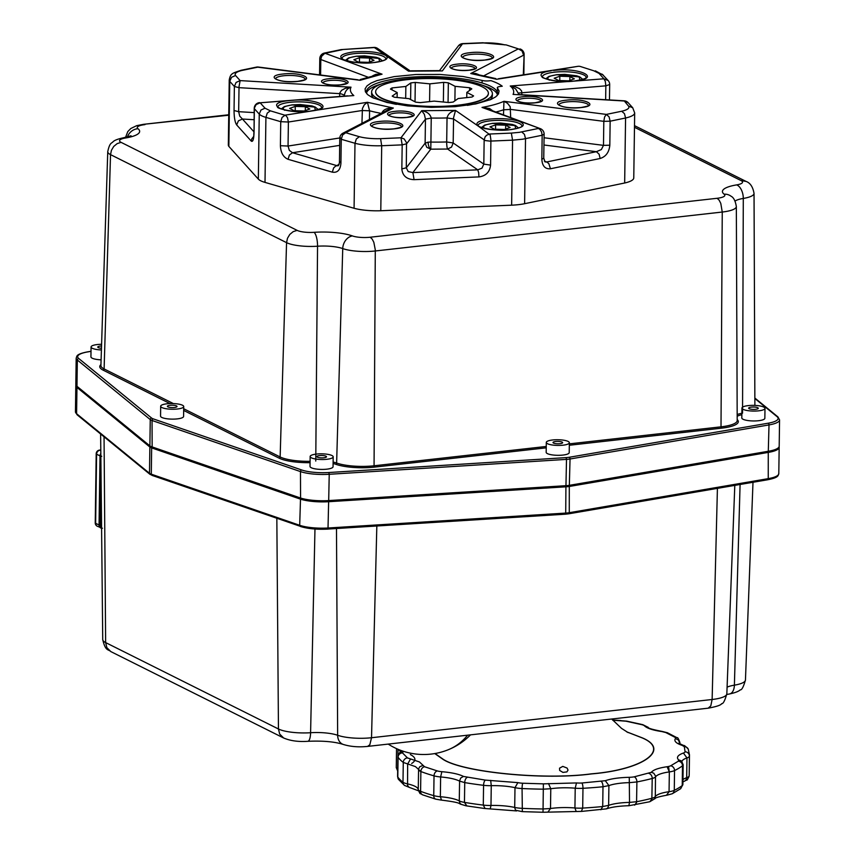 <?xml version="1.0" encoding="UTF-8"?>
<svg xmlns="http://www.w3.org/2000/svg" width="855" height="855" viewBox="0 0 855 855"><rect width="100%" height="100%" fill="white"/><g stroke="black" fill="none" stroke-linecap="round" stroke-linejoin="round"><path stroke-width="1.28" d="M488.376 93.281L488.376 93.58A56.377 13.926 -179.2 0 1 431.807 106.715A56.377 13.926 -179.2 0 1 375.634 91.998L375.644 91.699A56.377 13.926 -179.2 0 1 405.858 79.804A56.377 13.926 -179.2 0 1 463.955 81.439A56.377 13.926 -179.2 0 1 482.273 86.847A56.377 13.926 -179.2 0 1 488.376 93.281A56.377 13.926 -179.2 0 1 431.818 106.415A56.377 13.926 -179.2 0 1 375.644 91.699M396.378 104.363A60.384 14.92 -179.2 0 1 378.156 98.827A60.384 14.92 -179.2 0 1 371.626 91.945A60.384 14.92 -179.2 0 1 432.213 77.869A60.384 14.92 -179.2 0 1 492.384 93.633A60.384 14.92 -179.2 0 1 467.3 105.357M366.891 93.9A65.6 16.202 -179.2 0 1 366.41 91.87A65.6 16.202 -179.2 0 1 432.235 76.587A65.6 16.202 -179.2 0 1 497.599 93.708A65.6 16.202 -179.2 0 1 497.065 95.717M373.966 98.336A60.384 14.92 -179.2 0 1 371.594 94.103L371.626 91.945M492.384 93.633L492.362 95.792A60.384 14.92 -179.2 0 1 489.862 99.95M366.538 92.949A65.6 16.202 -179.2 0 1 381.661 83.897M482.583 85.297A65.6 16.202 -179.2 0 1 497.439 94.787M626.897 731.944L642.191 737.897C670.726 749.888 642.821 769.639 591.436 773.828C544.411 780.262 462.95 772.3 443.296 759.347L435.003 753.522M562.793 766.39L567.089 768.068L568.041 770.109L566.876 771.905L562.943 772.396L559.672 770.451L559.544 768.175L562.793 766.39M397.19 92.564L390.436 89.07A43.178 10.666 -179.2 0 1 392.05 87.926L405.858 86.441L410.838 82.914A43.178 10.666 -179.2 0 1 415.295 82.433L429.841 83.854L443.638 82.369A43.178 10.666 -179.2 0 1 448.341 82.828L455.095 86.334L469.63 87.755A43.178 10.666 -179.2 0 1 470.784 88.311A43.178 10.666 -179.2 0 1 471.81 88.877L466.83 92.404L473.585 95.91A43.178 10.666 -179.2 0 1 471.971 97.043L458.162 98.539L453.182 102.055A43.178 10.666 -179.2 0 1 448.725 102.536L434.18 101.114L420.382 102.611A43.178 10.666 -179.2 0 1 415.68 102.151L408.925 98.646L394.39 97.224A43.178 10.666 -179.2 0 1 393.236 96.668A43.178 10.666 -179.2 0 1 392.21 96.091L397.19 92.564L397.126 97.491M466.83 92.404L466.755 97.609M469.63 87.755L469.598 90.448M455.095 86.334L454.892 100.847M448.341 82.828L448.063 102.472M443.638 82.369L443.371 102.012M429.841 83.854L429.584 101.617M415.295 82.433L415.028 101.809M410.838 82.914L410.603 99.522M405.858 86.441L405.687 98.336M392.05 87.926L392.018 89.893M495.611 124.883L505.69 125.193L510.136 127.491L504.503 129.49L494.425 129.191L489.968 126.882L495.611 124.883L495.547 129.223M505.69 125.193L505.636 129.084M295.274 106.394L305.353 106.704L309.799 109.002L304.166 111L294.088 110.701L289.631 108.393L295.274 106.394L295.21 110.733M305.353 106.704L305.299 110.594M559.822 76.234L569.9 76.544L574.357 78.842L568.714 80.84L558.636 80.541L554.19 78.233L559.822 76.234L559.769 80.573M569.9 76.544L569.847 80.434M101.456 348.274A4.809 1.186 -179.2 0 1 97.78 347.066A4.809 1.186 -179.2 0 1 100.409 346.051A4.809 1.186 -179.2 0 1 101.531 345.965M779.076 446.759A26.259 6.487 -179.2 0 1 779.172 447.315A26.259 6.487 -179.2 0 1 777.868 449.292A26.259 6.487 -179.2 0 1 768.613 452.348L569.633 486.41A11.671 2.886 -179.2 0 1 567.944 486.645A11.671 2.886 -179.2 0 1 566.085 486.805L328.812 501.703A26.259 6.487 -179.2 0 1 312.941 501.458A26.259 6.487 -179.2 0 1 300.062 498.999L151.656 447.902A11.671 2.886 -179.2 0 1 150.608 447.464A11.671 2.886 -179.2 0 1 149.86 446.994L150.427 446.396L149.882 445.872L150.256 419.591L77.335 360.019L76.971 386.3L150.427 446.396L77.516 386.834A25.671 6.338 -179.2 0 1 77.217 386.556L76.651 386.022A26.259 6.487 0.8 0 0 76.971 386.3L149.882 445.872A11.671 2.886 0.8 0 0 151.688 446.78L300.105 497.877A26.259 6.487 0.8 0 0 312.994 500.325A26.259 6.487 0.8 0 0 328.854 500.57L566.128 485.672A11.671 2.886 0.8 0 0 569.676 485.277L768.634 451.216A26.259 6.487 0.8 0 0 777.9 448.148A26.259 6.487 0.8 0 0 778.307 447.817A26.259 6.487 0.8 0 0 779.194 446.171L779.557 419.891A26.259 6.487 -179.2 0 1 778.264 421.868A26.259 6.487 -179.2 0 1 769.008 424.924L768.282 451.654L569.323 485.715A11.083 2.736 -179.2 0 1 565.946 486.1L328.683 500.998A25.671 6.338 -179.2 0 1 300.565 498.358L152.147 447.261A11.083 2.736 -179.2 0 1 150.437 446.406A11.083 2.736 0.8 0 0 151.132 446.844L151.132 446.844M778.307 447.817L777.729 448.341A25.671 6.338 -179.2 0 1 768.282 451.654A25.671 6.338 0.8 0 0 777.334 448.672M101.093 359.837A11.521 2.843 -179.2 0 1 90.929 356.866L91.068 346.97A11.521 2.843 -179.2 0 1 97.374 344.533A11.521 2.843 -179.2 0 1 101.585 344.287M333.194 456.837L333.055 466.734A11.521 2.843 -179.2 0 1 326.749 469.181A11.521 2.843 -179.2 0 1 310.012 466.413L310.151 456.517A11.521 2.843 -179.2 0 1 316.457 454.069A11.521 2.843 -179.2 0 1 333.194 456.837A11.521 2.843 -179.2 0 1 326.888 459.285A11.521 2.843 -179.2 0 1 310.151 456.517M569.355 442.74L569.216 452.637A11.521 2.843 -179.2 0 1 562.9 455.074A11.521 2.843 -179.2 0 1 546.174 452.306L546.302 442.42A11.521 2.843 -179.2 0 1 552.619 439.972A11.521 2.843 -179.2 0 1 569.355 442.74A11.521 2.843 -179.2 0 1 563.039 445.188A11.521 2.843 -179.2 0 1 546.302 442.42M183.729 406.553L183.59 416.438A11.521 2.843 -179.2 0 1 177.274 418.886A11.521 2.843 -179.2 0 1 160.548 416.118L160.676 406.232A11.521 2.843 -179.2 0 1 166.992 403.784A11.521 2.843 -179.2 0 1 183.729 406.553A11.521 2.843 -179.2 0 1 177.413 409A11.521 2.843 -179.2 0 1 160.676 406.232M764.99 408.38L764.851 418.266A11.521 2.843 -179.2 0 1 758.545 420.713A11.521 2.843 -179.2 0 1 741.809 417.945L741.948 408.059A11.521 2.843 -179.2 0 1 748.253 405.612A11.521 2.843 -179.2 0 1 764.99 408.38A11.521 2.843 -179.2 0 1 758.684 410.827A11.521 2.843 -179.2 0 1 741.948 408.059M101.403 349.952A11.521 2.843 -179.2 0 1 91.068 346.97M751.289 407.13A4.809 1.186 -179.2 0 1 758.278 408.284A4.809 1.186 -179.2 0 1 755.649 409.31A4.809 1.186 -179.2 0 1 748.659 408.156A4.809 1.186 -179.2 0 1 751.289 407.13M555.654 441.49A4.809 1.186 -179.2 0 1 562.643 442.644A4.809 1.186 -179.2 0 1 560.004 443.67A4.809 1.186 -179.2 0 1 553.014 442.516A4.809 1.186 -179.2 0 1 555.654 441.49M319.492 455.587A4.809 1.186 -179.2 0 1 326.482 456.752A4.809 1.186 -179.2 0 1 323.853 457.767A4.809 1.186 -179.2 0 1 316.863 456.613A4.809 1.186 -179.2 0 1 319.492 455.587M170.027 405.302A4.809 1.186 -179.2 0 1 177.017 406.456A4.809 1.186 -179.2 0 1 174.377 407.482A4.809 1.186 -179.2 0 1 167.388 406.317A4.809 1.186 -179.2 0 1 170.027 405.302M91.004 351.341L87.627 351.929A24.795 6.124 0.8 0 0 78.746 358.512A1.454 1.347 129.2 0 0 77.335 360.019A26.259 6.487 -179.2 0 1 76.181 358.074L75.817 384.365A26.259 6.487 0.8 0 0 76.651 386.022M624.663 183.002A29.166 7.203 0.8 0 0 633.769 177.915L634.677 112.913L632.721 107.773L628.521 106.084A23.342 5.761 -179.2 0 1 621.703 111.236L624.471 113.672L625.571 118.001L624.663 183.002L524.617 203.704A29.166 7.203 0.8 0 1 511.643 205.179L380.785 210.747A29.166 7.203 0.8 0 1 354.077 208.278L265.007 182.393A29.166 7.203 0.8 0 1 258.338 179.101L228.851 146.387A29.166 7.203 0.8 0 1 228.328 144.987L229.236 79.975A29.166 7.203 0.8 0 0 229.76 81.375L228.851 146.387M490.92 80.637A73.658 18.19 -179.2 0 1 502.259 86.227L500.485 86.43A5.835 1.443 0.8 0 0 497.321 87.67A5.835 1.443 0.8 0 0 497.471 87.99L499.064 90.972L498.476 93.954L495.729 96.829L490.92 99.501L475.765 103.936L454.967 106.672L431.209 107.356L407.568 105.902L387.069 102.504L372.385 97.598L367.842 94.766L365.384 91.806L365.096 88.813L366.987 85.885L370.985 83.117L376.97 80.605L394.07 76.629L416.054 74.481L440.111 74.449L463.121 76.512L482.124 80.423A5.835 1.443 0.8 0 0 489.146 80.84L490.92 80.637M235.553 75.507L231.491 77.313L229.76 81.375L234.377 86.494L236.098 82.433L240.148 80.605L235.553 75.507A23.342 5.761 -179.2 0 1 242.371 70.356L241.046 70.302C232.357 73.306 230.54 73.22 229.236 79.975M234.046 110.519L238.663 111.684L239.742 116.173L242.446 119.037L238.395 120.854L236.675 124.926C234.986 122.372 234.11 117.573 234.046 110.519L234.377 86.494L238.994 87.659L340.675 93.708L344.447 95.097A87.509 21.621 0.8 0 0 344.447 95.226L344.447 95.119C345.153 91.058 347.344 88.407 351.02 87.178L345.26 88.322L341.53 90.363L339.777 92.971L339.649 96.455M369.456 119.465L369.574 110.787L367.447 102.29L364.283 104.823L362.424 108.467L361.943 123.355M380.582 138.66L381.693 145.735L402.181 144.869L400.974 137.794L380.582 138.66A23.342 5.761 -179.2 0 1 359.357 136.693L356.3 139.002L354.985 143.266L354.077 208.278M424.369 114.356L425.459 119.155L431.241 118.054C430.215 114.068 427.04 111.61 421.707 110.669L424.369 114.356M236.675 124.926L251.295 141.139C252.866 142.154 253.775 139.344 254.042 132.707L254.373 108.681L259.247 114.089A29.166 7.203 0.8 0 0 265.916 117.381L280.739 121.688L280.397 145.713L288.05 146.045L289.321 150.352L292.496 152.735L289.396 155.033L288.06 159.297L332.317 172.154C337.458 172.977 340.322 170.027 340.921 163.305L341.263 139.28L354.985 143.266A29.166 7.203 0.8 0 0 381.693 145.735L380.785 210.747M506.235 44.93L518.365 48.863L506.235 44.93L483.481 42.932A23.342 5.761 -179.2 0 1 504.707 44.888M410.763 70.837L439.545 70.623M378.263 74.588L382.046 74.182L380.208 74L375.805 74.353L372.695 75.785M401.839 168.895L406.296 167.804L408.188 171.545L412.869 172.592L414.077 179.668C406.563 179.315 402.481 175.724 401.839 168.895L402.181 144.869L406.627 143.779L425.459 119.155L425.127 143.18L428.184 142.197A5.835 1.443 -179.2 0 1 430.909 142.08L430.781 149.176L447.625 149.048A5.835 0.994 88.3 0 1 446.695 141.962A87.509 21.621 -179.2 0 1 430.909 142.08L431.241 118.054A87.509 21.621 0.8 0 0 447.037 117.937L446.695 141.962L453.182 142.977L453.588 117.584L455.533 110.423C450.874 111.439 448.041 113.939 447.037 117.937L453.524 118.952L485.213 140.551L489.872 141.107L512.551 140.167L511.643 205.179M339.798 137.965L288.05 146.045L288.392 122.019L280.739 121.688L282.065 117.434L285.175 115.136L312.941 110.797C335.652 107.698 316.158 98.079 291.758 100.356L289.086 100.601C261.651 103.337 284.33 114.517 310.44 111.139L367.447 102.29L393.343 108.051L345.698 132.728L342.93 133.198L388.459 109.622L393.343 108.051C386.866 107.901 382.976 109.707 381.672 113.48M254.17 112.604L238.663 111.684L239.037 86.526L240.148 80.605L351.02 87.178C349.588 89.989 350.518 92.789 353.82 95.568L260.144 102.792L347.654 95.846M358.106 79.814L258.381 67.043A5.835 5.835 0 0 0 256.981 67.032A5.835 2.608 -96.5 0 0 256.789 67.075M495.825 78.596L474.194 73.819M478.533 74.556L475.594 73.455L470.731 73.53L474.172 73.819M517.884 94.51L624.182 100.815L628.521 106.084M521.86 94.745L521.625 90.993L519.551 88.674L515.287 86.783L510.253 86.013L515.586 88.824L519.06 94.574M492.801 110.883L489.594 108.51L482.017 107.409L486.506 108.532M510.692 117.573L510.189 106.715L507.539 103.295L503.958 101.296L503.499 114.891M543.748 158.057L544.122 134.203L542.166 135.25L541.557 131.916L539.847 129.329L538.372 128.464L519.402 132.333L511.343 133.091L512.551 140.167L522.629 139.215L542.166 135.25L541.835 159.276L543.791 158.228L545.041 161.926L546.666 161.98L548.803 163.561L550.46 168.766L600.167 158.485L599.088 154.157L596.363 151.698L601.364 149.561L603.48 145.361L544.079 137.751M482.006 168.125L483.812 164.117L453.182 142.977L451.526 147.092L447.625 149.048L477.742 169.835L482.006 168.125M478.629 172.496L477.742 169.835L412.869 172.592L430.781 149.176L426.752 147.274L425.127 143.18L406.296 167.804L406.531 142.678L404.148 138.927L400.974 137.794L421.707 110.669L455.533 110.423L478.18 126.048C485.234 129.597 496.103 130.794 510.777 129.629C523.752 127.641 526.616 124.883 519.348 121.357C511.269 118.781 501.287 118.022 489.423 119.102C478.469 120.63 474.728 122.938 478.18 126.048L490.193 134.983L490.909 139.964L490.578 165.111C489.797 172.005 485.929 175.938 478.95 176.91L478.629 172.496M332.317 172.154L333.642 167.89L335.897 165.881L338.409 165.699L339.51 162.536M251.295 141.139L251.755 138.959L253.582 136.565M150.865 474.611L149.486 473.285A11.671 2.886 0.8 0 0 150.234 473.755A11.671 2.886 0.8 0 0 151.292 474.183L152.436 475.401L149.956 474.322L77.068 414.75L75.443 411.768A26.259 6.487 0.8 0 0 76.597 413.713L149.486 473.285L149.86 446.994L76.961 387.422A26.259 6.487 -179.2 0 1 75.806 385.487A26.259 6.487 -179.2 0 1 75.903 384.942M300.533 498.358L299.688 525.291L151.292 474.183L151.656 447.902L152.126 447.251L300.533 498.358A25.671 6.338 0.8 0 0 313.133 500.752M328.213 529.031L565.379 514.197L327.999 529.053A24.795 6.124 -179.2 0 1 300.842 526.498L299.688 525.291A26.259 6.487 0.8 0 0 312.577 527.738A26.259 6.487 0.8 0 0 328.448 527.984L565.721 513.086L565.925 486.1A11.083 2.736 0.8 0 0 567.688 485.95M78.746 358.512L151.666 418.084A10.207 2.522 0.8 0 0 153.237 418.875L301.665 469.972A24.795 6.124 0.8 0 0 328.822 472.526L566.085 457.617A10.207 2.522 0.8 0 0 569.195 457.275L768.153 423.214A1.454 0.844 -99.7 0 1 769.008 424.924L570.05 458.985L569.323 485.715L768.271 451.664L768.25 478.64A26.259 6.487 0.8 0 0 777.505 475.572A26.259 6.487 0.8 0 0 778.798 473.595L779.172 447.315M359.485 57.745L369.563 58.055L374.02 60.352L368.377 62.351L358.298 62.052L353.852 59.743L359.485 57.745L359.431 62.084M369.563 58.055L369.51 61.945M101.221 492.94L100.772 525.376L101.574 527.332M101.563 525.772L99.629 525.12A3.431 2.96 116.6 0 0 101.585 528.016M100.794 450.617L99.971 450.211L100.783 450.125M101.585 528.23A3.719 3.217 -63.4 0 1 99.052 525.002L95.642 523.292L96.604 454.197A3.719 3.217 -63.4 0 1 99.971 450.211A3.719 1.646 -96.4 0 0 99.511 450.115L100.783 449.976M99.511 450.115A3.719 3.719 0 0 0 96.198 453.77A3.719 0.919 -179.2 0 0 96.604 454.197L100.014 455.897A3.719 3.217 -63.4 0 1 100.815 453.503M95.236 522.865A3.719 3.719 0 0 0 97.299 526.253A3.719 3.217 116.6 0 1 95.642 523.292A3.719 0.919 -179.2 0 1 95.236 522.865L96.198 453.77M99.052 525.002L100.014 455.897L100.591 456.025L99.629 525.12L99.052 525.002M101.734 456.281L100.591 456.025A3.431 2.96 116.6 0 1 100.837 454.764M434.768 753.565L443.093 759.4C462.779 772.386 544.421 780.359 591.542 773.914C643.024 769.724 670.993 749.921 642.394 737.908L626.694 731.837M669.176 771.189L668.567 766.475M410.357 754.538C415.947 757.53 416.385 760.512 411.683 763.462M612.725 720.199L625.946 721.192L641.816 724.677A9.651 2.383 -179.2 0 1 644.467 725.852C647.096 728.342 652.91 730.245 661.909 731.581L665.767 732.543L674.862 737.245A9.651 2.383 -179.2 0 1 675.407 738.57C673.783 741.05 676.081 743.337 682.29 745.432L684.321 746.682L685.079 751.791A9.651 2.383 -179.2 0 1 683.412 753.031C677.812 755.072 676.187 757.348 678.549 759.839L678.389 761.164L670.673 765.802A9.651 2.383 -179.2 0 1 667.092 766.732C658.478 767.993 653.22 769.853 651.318 772.322L634.154 776.842A9.651 2.383 -179.2 0 1 629.269 777.302C619.138 777.569 611.154 778.691 605.319 780.701L581.827 783.009A9.651 2.383 -179.2 0 1 576.484 782.934L543.374 783.853L522.736 783.233A9.651 2.383 -179.2 0 1 517.874 782.624L485.394 780.113L463.549 776.447C458.921 774.128 451.686 772.546 441.864 771.691A9.651 2.383 -179.2 0 1 437.322 770.932L424.561 766.743L419.442 761.955L407.482 757.904L402.449 752.881L403.453 751.31M407.985 758.214L407.482 757.904A4.371 4.019 127.3 0 0 403.271 762.425L415.455 766.614L420.874 771.541A146.814 36.263 0.8 0 0 434.03 775.859A14.022 3.463 0.8 0 0 440.624 776.949C449.206 777.697 455.512 779.087 459.552 781.107L464.735 782.603A4.371 2.244 -80.5 0 1 467.119 777.484M419.912 771.114L420.874 771.541A4.371 3.506 110.8 0 1 424.561 766.743L423.909 766.454M459.488 781.075L460.749 777.986L463.474 776.415M484.999 808.37L483.289 805.1L483.567 785.317A14.022 3.463 0.8 0 0 491.262 785.67A30 7.406 -179.2 0 1 514.988 787.658A14.022 3.463 0.8 0 0 522.063 788.534A146.814 36.263 0.8 0 0 543.331 789.176L550.78 788.727A30 7.406 -179.2 0 1 575.212 788.192A14.022 3.463 0.8 0 0 582.971 788.299A146.814 36.263 0.8 0 0 602.989 786.75L608.91 785.585A30 7.406 -179.2 0 1 629.804 782.624L636.9 781.94A146.814 36.263 0.8 0 0 652.215 778.478A14.022 3.463 0.8 0 0 655.582 776.8A30 7.406 -179.2 0 1 669.337 771.915A14.022 3.463 0.8 0 0 674.542 770.569A146.814 36.263 0.8 0 0 682.504 765.781A14.022 3.463 0.8 0 0 683.166 764.744L682.889 784.537A14.022 3.463 -179.2 0 1 682.226 785.563A146.814 36.263 -179.2 0 1 674.274 790.351A14.022 3.463 -179.2 0 1 669.059 791.698A30 7.406 0.8 0 0 655.304 796.582L654.588 798.837L649.789 801.734L629.024 805.709C619.191 805.987 611.667 807.035 606.462 808.851L581.742 811.395L542.989 812.25L543.064 808.958A146.814 36.263 -179.2 0 1 521.785 808.317A14.022 3.463 -179.2 0 1 514.71 807.441A30 7.406 0.8 0 0 490.984 805.463A14.022 3.463 -179.2 0 1 483.289 805.1A146.814 36.263 -179.2 0 1 464.457 802.385L464.735 782.603A146.814 36.263 0.8 0 0 483.567 785.317A4.371 1.699 -83.1 0 1 485.394 780.113M437.322 770.932A4.371 3.131 105.9 0 0 434.03 775.859L433.752 795.642A4.371 3.131 105.9 0 0 435.794 799.169L441.169 800.077C462.063 802.706 457.981 803.518 461.187 804.352L459.905 803.176L459.274 800.9L459.584 781.128M441.864 771.691L440.624 776.949L440.357 796.732L441.469 799.949M490.289 808.616L490.984 805.463L491.262 785.67L490.685 780.359M542.989 812.25L522.191 811.63L515.49 810.209L514.71 807.441L514.988 787.658L517.874 782.624M522.341 811.491L522.063 788.534A4.371 0.577 -87.2 0 1 522.736 783.233M422.926 765.471L419.816 766.689L418.587 768.859L418.245 790.041C421.12 795.791 419.121 792.361 422.669 794.861L435.794 799.169M628.874 805.57L629.526 802.407A30 7.406 0.8 0 0 608.632 805.378L602.711 806.532A146.814 36.263 -179.2 0 1 582.693 808.082A14.022 3.463 -179.2 0 1 574.934 807.975A30 7.406 0.8 0 0 550.502 808.52L543.064 808.958L543.374 783.853M410.496 759.037L407.643 764.071L407.557 785.414L409.032 787.284L418.523 790.822M548.108 811.812L550.502 808.52L550.78 788.727L548.504 783.543M402.449 752.881A4.371 4.179 144.9 0 0 398.077 757.252A146.814 36.263 0.8 0 0 403.271 762.425L403.988 762.874M576.088 811.192L574.934 807.975L575.212 788.192L576.484 782.934M403.015 751.577L400.728 752.058C400.3 751.395 399.338 752.924 397.874 756.643A14.022 3.463 0.8 0 0 398.077 757.252L397.799 777.035A4.371 4.179 144.9 0 0 398.526 779.418L404.501 785.414L409.224 787.337M581.432 811.267L582.693 808.082L582.971 788.299A4.371 1.176 -93.3 0 0 581.827 783.009M398.216 749.365L400.995 751.887M600.851 809.77L602.711 806.532L602.989 786.75A4.371 1.753 -95.6 0 0 601.247 781.502M606.462 808.851L607.98 807.622L608.632 805.378L608.91 785.585L605.319 780.701M651.318 772.322L653.712 773.166L655.507 775.966L655.304 796.582A14.022 3.463 -179.2 0 1 651.938 798.26A146.814 36.263 -179.2 0 1 636.622 801.723L629.526 802.407L629.269 777.302M634.645 805.154L636.558 802.535L636.9 781.94A4.371 2.736 -101 0 0 634.154 776.842M649.789 801.734L651.863 799.072L652.215 778.478A4.371 3.174 -104.8 0 0 649.009 773.476M666.697 794.99L669.059 791.698L669.337 771.915L667.092 766.732M682.889 784.537L680.698 788.673L672.265 793.75L673.569 792.617L674.274 790.351L674.542 770.569A4.371 3.815 -116.2 0 0 670.673 765.802M680.698 788.673L682.226 785.563L682.504 765.781A4.371 4.04 -127.2 0 0 678.389 761.164M683.166 764.744L681.553 760.95L678.549 759.839M681.916 761.345A30 7.406 -179.2 0 1 686.971 757.925L683.412 753.031M689.205 774.726L689.387 756.13A146.814 36.263 0.8 0 0 689.483 754.944L689.205 774.726A146.814 36.263 -179.2 0 1 689.109 775.913A14.022 3.463 -179.2 0 1 686.693 777.708L686.971 757.925A14.022 3.463 0.8 0 0 689.387 756.13A4.371 4.243 -171.6 0 0 685.079 751.791M682.29 745.432L683.583 745.507C684.053 745.068 685.614 746.276 688.264 749.151A4.371 4.211 156.2 0 0 684.321 746.682M679.34 743.615A30 7.406 -179.2 0 1 679.661 743.059L678.442 739.981L675.407 738.57M620.922 720.68L626.704 721.128L642.821 724.677L647.534 727.028C649.597 727.552 644.467 727.979 662.465 731.485L667.466 732.767L677.128 737.78A4.371 3.933 122.1 0 0 674.862 737.245M679.65 743.818L679.661 743.059A14.022 3.463 0.8 0 0 679.885 742.461C678.528 738.72 677.609 737.16 677.128 737.78M667.466 732.767A4.371 3.655 113.6 0 0 665.767 732.543M662.465 731.485L661.909 731.581M647.534 727.028L644.467 725.852M642.821 724.677A4.371 2.939 104.2 0 0 641.816 724.677M626.704 721.128A4.371 2.469 100.8 0 0 625.946 721.192M689.066 776.458C686.052 782.197 688.115 778.777 684.524 781.181L686.052 779.952L686.693 777.708A30 7.406 0.8 0 0 682.963 779.546M466.723 805.741L464.457 802.385A14.022 3.463 -179.2 0 1 459.274 800.9A30 7.406 0.8 0 0 440.357 796.732A14.022 3.463 -179.2 0 1 433.752 795.642A146.814 36.263 -179.2 0 1 420.596 791.324A4.371 3.506 110.8 0 0 422.669 794.861M420.874 771.541L420.596 791.324A14.022 3.463 -179.2 0 1 418.213 789.475A30 7.406 0.8 0 0 407.365 783.853A14.022 3.463 -179.2 0 1 402.994 782.218A4.371 4.019 127.3 0 0 404.501 785.414M403.271 762.425L402.994 782.218A146.814 36.263 -179.2 0 1 397.799 777.035A14.022 3.463 -179.2 0 1 397.596 776.426L397.874 756.643M397.693 769.019A14.022 3.463 -179.2 0 1 396.271 767.469L396.538 748.627M397.917 756.044L398.013 749.279M492.202 123.462L492.747 123.409C484.208 124.616 481.664 126.412 485.127 128.795M515.725 128.763L514.988 125.578L492.747 123.409M291.865 104.973L292.41 104.919C283.871 106.127 281.327 107.922 284.79 110.306M315.388 110.274L314.651 107.089L292.41 104.919M556.413 74.812L556.958 74.759C548.418 75.967 545.875 77.762 549.338 80.146M579.947 80.114L579.198 76.929L556.958 74.759M741.851 414.728A17.41 4.296 0.8 0 0 737.192 416.278M737.202 419.581A30.716 7.588 -179.2 0 1 721.502 428.173L569.312 445.252M546.227 447.838L374.554 467.108A30.716 7.588 -179.2 0 1 335.694 464.254A17.41 4.296 0.8 0 0 333.097 463.506M310.066 462.662A30.716 7.588 -179.2 0 1 279.125 458.152L183.665 410.432M169.953 403.571L103.092 370.13A30.716 7.588 -179.2 0 1 100.933 364.593M768.153 423.214A24.795 6.124 0.8 0 0 777.024 416.62L754.869 398.516M328.683 500.998L329.228 474.29A26.259 6.487 -179.2 0 1 313.358 474.044A26.259 6.487 -179.2 0 1 300.468 471.586L300.565 498.358M565.946 486.1L566.502 459.381L329.228 474.29L328.822 472.526M301.665 469.972A1.454 1.133 109 0 0 300.468 471.586L152.051 420.489L152.147 447.261M634.474 127.288L741.007 180.555L746.062 181.42L634.495 125.642M741.007 180.555A14.065 3.473 -179.2 0 1 736.647 184.894A11.671 6.616 80.7 0 1 743.294 198.435A25.736 6.359 0.8 0 0 754.035 193.401C752.902 186.892 750.241 182.906 746.062 181.42M736.647 184.894A34.061 8.411 0.8 0 0 724.132 194.192A11.671 10.73 -52.6 0 1 731.057 196.233C733.611 197.43 735.375 200.861 736.337 206.547L737.202 420.532A29.594 7.31 0.8 0 1 721.011 426.837L722.251 212.04A25.736 6.359 0.8 0 0 736.337 206.547M735.076 201.085A22.401 5.536 -179.2 0 1 743.294 198.435L742.546 413.168M724.132 194.192A14.065 3.473 -179.2 0 1 717.131 198.285L719.119 200.134L720.786 203.383L722.251 212.04L375.302 250.975A25.736 6.359 0.8 0 1 342.737 248.581A11.671 9.17 109.7 0 1 352.378 235.916A34.061 8.411 0.8 0 0 314.063 232.325A11.671 3.57 86.1 0 1 317.547 246.219A22.401 5.536 -179.2 0 1 342.737 248.581L336.624 463.025A29.594 7.31 0.8 0 0 374.063 465.783L375.292 249.863L373.838 242.318L372.171 239.069L370.183 237.23A14.065 3.473 -179.2 0 1 352.378 235.916M228.745 114.762L143.501 124.328L228.745 115.211M717.131 198.285L370.183 237.23M127.395 136.992A11.671 10.73 -52.6 0 1 137.965 128.71A14.065 3.473 -179.2 0 1 144.965 124.616M131.039 135.774L123.398 137.805A11.671 6.616 80.7 0 1 125.439 138.008A34.061 8.411 0.8 0 0 137.965 128.71M123.398 137.805C118.129 138.905 114.698 140.199 113.106 141.663C111.759 143.544 109.782 142.058 107.751 151.666A25.736 6.359 0.8 0 0 110.53 154.627L111.439 150.266L113.758 146.408L117.135 143.64L121.089 142.357A14.065 3.473 -179.2 0 1 125.439 138.008M314.063 232.325A14.065 3.473 -179.2 0 1 297.123 230.369L293.169 231.652L289.792 234.43L287.472 238.289L286.564 242.649A25.736 6.359 0.8 0 0 317.547 246.219L315.762 461.069M297.123 230.369L121.089 142.357M107.751 151.666L100.911 365.545A29.594 7.31 0.8 0 0 104.107 368.943L110.53 154.627L286.564 242.649L280.141 456.965A29.594 7.31 0.8 0 0 310.087 461.305M333.119 462.074A18.543 4.585 -179.2 0 1 336.624 463.025A1.133 0.887 -70.3 0 1 335.694 464.254M103.092 370.13A1.133 0.973 -63.4 0 0 104.107 368.943L173.351 403.571M183.697 408.743L280.141 456.965A1.133 0.973 -63.4 0 1 279.125 458.152M737.181 414.579A18.543 4.585 -179.2 0 1 741.873 413.286M374.554 467.108L374.063 465.783L546.249 446.46M569.334 443.863L721.011 426.837L721.502 428.173M569.195 457.275A1.454 0.844 -99.7 0 1 570.05 458.985A11.671 2.886 -179.2 0 1 566.502 459.381L566.085 457.617M153.237 418.875A1.454 1.133 109 0 0 152.051 420.489A11.671 2.886 -179.2 0 1 150.256 419.591A1.454 1.347 129.2 0 1 151.666 418.084M754.869 398.056L777.932 416.909A1.454 1.347 129.2 0 0 777.024 416.62M427.147 142.357L428.184 142.197A5.835 2.608 -96.5 0 0 428.28 143.897A5.835 2.608 -96.5 0 0 430.279 148.823M462.576 43.648A5.835 2.608 -96.5 0 0 462.352 43.648A5.835 5.835 0 0 0 458.376 45.903L461.967 43.84L483.481 42.932M462.641 43.658L442.356 70.912L408.54 71.157L385.894 55.532C378.829 51.984 367.96 50.798 353.297 51.952C340.311 53.95 337.458 56.708 344.725 60.224C352.805 62.81 362.777 63.559 374.65 62.49C385.594 60.962 389.346 58.642 385.894 55.532L374.105 47.399L341.081 49.611L374.351 47.57L377.589 48.425A5.835 5.835 0 0 0 374.03 47.399M624.182 100.815A5.835 5.835 0 0 1 628.179 102.728L625.026 101.04L513.053 94.403C514.486 91.592 513.556 88.792 510.253 86.013L574.988 80.979C602.412 78.254 579.743 67.064 553.634 70.441L577.884 66.337A5.835 5.835 0 0 1 580.417 66.508L593.776 70.783L599.066 73.412L603.919 78.799L608.172 80.541A5.835 5.835 0 0 1 609.679 84.527L609.465 99.939M259.621 102.643A5.835 2.608 -96.5 0 0 259.407 102.643A5.835 5.835 0 0 0 254.234 108.361L256.094 104.609L260.144 102.792L265.018 108.2L260.967 110.017L259.247 114.089L258.338 179.101M257.195 67.032A5.835 2.608 -96.5 0 0 256.981 67.032A5.835 5.835 0 0 0 256.457 67.118L258.381 67.043M342.075 58.332A21.877 5.408 -179.2 0 1 353.938 53.694A21.877 5.408 -179.2 0 1 385.829 58.942L385.829 58.942C385.039 58.61 389.121 59.946 374.469 62.447C359.335 65.055 338.783 59.113 342.075 58.322L342.075 58.332M462.555 57.488A14.877 3.677 -179.2 0 1 470.613 54.453A14.877 3.677 -179.2 0 1 492.288 57.905M484.913 60.074C504.108 58.172 488.237 50.338 469.961 52.7C450.767 54.613 466.638 62.447 484.913 60.074M451.237 68.25A11.959 2.95 -179.2 0 1 457.703 65.899A11.959 2.95 -179.2 0 1 475.113 68.582M469.331 70.217C485.106 68.646 472.067 62.212 457.051 64.157C441.287 65.728 454.326 72.151 469.331 70.217M542.412 76.822A21.877 5.408 -179.2 0 1 554.275 72.194A21.877 5.408 -179.2 0 1 586.167 77.431L586.167 77.431C585.376 77.1 589.458 78.436 574.795 80.947C559.672 83.544 539.12 77.602 542.412 76.822L542.412 76.822M558.807 104.962A14.877 3.677 -179.2 0 1 566.865 101.927A14.877 3.677 -179.2 0 1 588.539 105.379M581.165 107.548C600.37 105.646 584.499 97.812 566.224 100.185C547.018 102.087 562.889 109.921 581.165 107.548M517.296 100.826A11.959 2.95 -179.2 0 1 523.762 98.475A11.959 2.95 -179.2 0 1 541.172 101.157M535.39 102.792C551.165 101.221 538.126 94.798 523.11 96.733C507.346 98.304 520.374 104.738 535.39 102.792M478.202 125.471A21.877 5.408 -179.2 0 1 490.065 120.844A21.877 5.408 -179.2 0 1 521.956 126.08L521.956 126.08C521.165 125.749 525.248 127.085 510.585 129.597C495.462 132.194 474.899 126.251 478.202 125.471L478.202 125.471M371.743 126.294A14.877 3.677 -179.2 0 1 379.802 123.248A14.877 3.677 -179.2 0 1 401.476 126.7M394.102 128.881C413.296 126.968 397.425 119.144 379.15 121.506C359.955 123.419 375.826 131.243 394.102 128.881M388.918 115.468A11.959 2.95 -179.2 0 1 395.384 113.117A11.959 2.95 -179.2 0 1 412.794 115.799M407.012 117.424C422.787 115.863 409.748 109.429 394.732 111.374C378.968 112.946 391.996 119.369 407.012 117.424M277.864 106.982A21.877 5.408 -179.2 0 1 289.727 102.344A21.877 5.408 -179.2 0 1 321.619 107.591L321.619 107.591C320.828 107.26 324.911 108.596 310.247 111.107C295.125 113.704 274.562 107.762 277.864 106.982L277.864 106.982M275.492 78.81A14.877 3.677 -179.2 0 1 283.55 75.774A14.877 3.677 -179.2 0 1 305.224 79.226M297.85 81.407C317.045 79.494 301.174 71.67 282.898 74.032C263.703 75.935 279.574 83.769 297.85 81.407M322.859 82.882A11.959 2.95 -179.2 0 1 329.325 80.53A11.959 2.95 -179.2 0 1 346.735 83.213M340.953 84.848C356.727 83.277 343.689 76.854 328.673 78.788C312.909 80.359 325.947 86.793 340.953 84.848M497.418 91.389L497.471 87.99M482.081 82.978L482.124 80.423M359.357 136.693L345.698 132.728L342.588 135.015L341.263 139.28L340.322 137.698M544.122 134.203A5.835 5.835 0 0 0 540.339 128.656L482.017 107.409A81.674 20.178 -179.2 0 0 503.958 101.296L606.355 114.41L609.07 116.857L610.149 121.186L625.571 118.001A29.166 7.203 0.8 0 0 634.677 112.913M621.703 111.236L606.355 114.41L604.592 116.964L603.812 121.335L610.149 121.186L609.818 145.211C609.155 152.19 605.939 156.615 600.167 158.485M484.101 75.635L523.581 55.19L522.084 51.001L518.365 48.863L470.731 73.53L496.627 79.291L551.122 70.783C528.411 73.883 547.916 83.501 572.305 81.236L603.919 78.799L605.319 81.428L605.842 85.831L609.679 84.527M341.081 49.611L324.44 53.053L382.046 74.182L360.115 80.295L257.718 67.182L242.371 70.356M381.191 113.384A87.509 21.621 0.8 0 1 369.574 110.787L362.125 110.509L288.392 122.019L287.483 117.659L285.816 115.489L270.351 110.829L265.018 108.2M511.343 133.091L489.712 134.011L486.655 135.197L485.116 136.875L484.154 140.092L483.812 164.117L490.578 165.111M319.823 58.514L320.807 59.519L321.662 56.248L324.761 53.373L342.342 49.675M270.351 110.829L267.252 113.127L265.916 117.381L265.007 182.393M280.397 145.713C280.771 152.714 283.326 157.245 288.06 159.297M339.841 138.51L339.788 138.296A5.835 5.835 0 0 1 342.93 133.198L341.936 133.904M414.077 179.668L478.95 176.91M521.732 131.905L524.446 134.363L525.526 138.692L524.617 203.704M541.835 159.276C542.262 166.03 545.137 169.194 550.46 168.766M580.417 66.508L593.776 70.783M599.066 73.412L602.219 74.225L608.172 80.541M523.303 74.866L524.126 54.592A5.835 5.835 0 0 0 519.915 48.917M320.593 75.005L320.807 59.519L367.736 77.057M344.512 96.081A87.509 21.621 0.8 0 1 344.447 95.226L344.447 95.322M605.65 99.714L605.842 85.831L518.515 93.045M609.818 145.211L603.48 145.361L603.812 121.335L510.798 109.419L503.563 109.803A87.509 21.621 0.8 0 1 495.889 112.048M543.972 144.997L596.363 151.698L546.666 161.98L544.357 161.125M339.991 161.723L340.921 163.305M339.157 164.352L336.752 165.603L292.496 152.735L339.681 145.371M254.234 108.361L254.042 132.707M253.903 131.745L242.446 119.037L254.074 119.721M77.965 415.038L76.597 413.713L76.961 387.422L77.516 386.834M568.383 513.802A1.454 0.844 -99.7 0 0 568.65 513.823L565.379 514.197L565.721 513.086A11.671 2.886 0.8 0 0 567.57 512.925A11.671 2.886 0.8 0 0 569.27 512.69L569.302 485.726M767.352 479.751A1.454 0.844 -99.7 0 0 767.619 479.773L568.65 513.823A1.454 0.844 -99.7 0 0 569.27 512.69L768.25 478.64A1.454 0.844 -99.7 0 1 767.619 479.773C779.835 477.368 777.804 475.188 778.798 473.595M327.999 529.053L328.651 500.998M369.83 744.748L367.554 746.415L708.154 708.186L710.783 705.899L712.13 699.497L371.53 737.726L369.83 744.748M376.831 526.028L371.53 737.726A26.858 6.637 -179.2 0 1 337.65 735.268A11.671 9.116 109.4 0 0 343.208 744.427C350.465 746.672 358.576 747.334 367.554 746.415M708.154 708.186C716.511 706.636 721.011 705.129 721.641 703.676C723.148 703.964 724.88 700.683 726.836 693.833A26.858 6.637 -179.2 0 1 712.13 699.497L717.42 488.365M336.485 528.561L337.65 735.268A24.303 6.006 0.8 0 0 310.589 732.724A11.671 3.484 86.2 0 1 307.811 741.306C322.869 740.654 334.668 741.691 343.208 744.427M740.088 484.486L734.392 685.165A26.858 6.637 -179.2 0 0 745.453 680.003C743.508 686.854 741.777 690.135 740.259 689.846C738.677 691.406 735.076 692.785 729.454 693.982A11.671 6.68 -99.5 0 0 734.392 685.165A24.303 6.006 0.8 0 0 727.081 687.174M314.971 529.031L310.589 732.724A26.858 6.637 -179.2 0 1 278.452 728.984L279.681 734.06L283.636 737.993C290.358 740.847 298.416 741.958 307.811 741.306M104.054 436.809L105.635 642.575L106.864 647.652L110.819 651.585L283.636 737.993M276.838 518.354L278.452 728.984L105.635 642.575A26.858 6.637 -179.2 0 1 102.728 639.551L100.623 433.998M300.842 526.498L151.987 475.369M388.213 744.096A65.632 65.632 0 0 0 448.33 749.707A65.632 54.87 -112.1 0 0 467.6 735.182M356.075 56.323L356.621 56.259C348.081 57.477 345.538 59.273 349 61.656M379.609 61.624L378.861 58.439L356.621 56.259M102.44 528.262L97.299 526.253M628.115 732.596L621.542 728.385L611.688 719.012M401.134 752.614L401.455 751.524L400.728 752.058M688.264 749.151L689.483 754.944M683.583 745.507L678.891 743.241M620.986 720.541L612.586 720.028M679.864 743.946L679.885 742.461M516.58 810.925L484.529 808.477L466.05 805.816L461.187 804.352M398.526 779.418L397.596 776.426M397.671 771.039L396.271 767.469M672.265 793.75L667.37 795.086C652.312 797.907 656.17 798.495 654.556 798.869M684.524 781.181L682.931 781.812M481.547 127.491L484.71 125.065L492.469 123.344L500.56 123.013L512.327 124.435L515.565 125.546L518.558 128.004M281.21 109.002L284.373 106.565L292.132 104.855L300.223 104.524L311.99 105.935L315.228 107.046L318.22 109.515M545.757 78.842L548.931 76.405L556.68 74.695L564.781 74.364L576.537 75.774L579.776 76.886L582.768 79.355M143.501 124.328L136.682 125.664L130.847 128.485L127.801 131.563L125.525 137.42M754.035 193.401L754.89 405.409M76.181 358.074C77.174 356.482 75.144 354.312 87.36 351.897L91.004 351.277M777.932 416.909L779.557 419.891M483.182 42.75L462.769 43.616A5.835 5.835 0 0 0 462.352 43.648M462.544 57.595L462.512 57.435C466.862 59.968 474.269 60.844 484.732 60.042C490.289 59.016 492.833 58.29 492.33 57.851L492.298 58.012M451.216 68.432L451.151 68.154C454.646 70.121 460.642 70.794 469.149 70.174L475.134 68.763M558.796 105.069L558.764 104.909C563.114 107.441 570.52 108.318 580.983 107.516C586.551 106.49 589.084 105.764 588.582 105.325L588.55 105.486M517.275 101.008L517.211 100.74C520.706 102.707 526.701 103.38 535.209 102.76L541.194 101.35M371.733 126.401L371.701 126.241C376.05 128.774 383.457 129.639 393.92 128.849C399.477 127.812 402.021 127.085 401.519 126.658L401.487 126.818M388.897 115.649L388.833 115.372C392.327 117.338 398.323 118.011 406.83 117.392L412.815 115.981M275.481 78.927L275.449 78.767C279.799 81.3 287.205 82.166 297.658 81.364C303.226 80.338 305.759 79.611 305.267 79.184L305.235 79.344M322.837 83.063L322.773 82.796C326.268 84.763 332.264 85.436 340.771 84.816L346.756 83.395M241.089 70.292L256.457 67.118M595.337 70.837L603.32 75.154M458.376 45.903L439.491 70.612M324.44 53.053A5.835 5.835 0 0 0 319.781 58.685L319.556 74.877M378.252 74.588L360.19 79.558M524.126 54.592L523.848 74.78M339.788 138.296L339.446 162.322M253.892 132.386L253.732 137.195M540.339 128.656L486.463 108.521M628.179 102.728L632.786 107.848M577.884 66.337L498.283 78.767M409.62 70.527L377.589 48.425M75.443 411.768L75.806 385.487M729.454 693.982L726.793 694.484M110.819 651.585C108.371 649.095 105.443 651.553 102.728 639.551M726.836 693.833L734.798 485.394M745.453 680.003L752.999 482.273M328.106 529.095C317.045 529.651 307.8 528.775 300.383 526.466M448.33 749.707A65.632 65.632 0 0 0 470.507 734.862M345.42 60.352L348.594 57.916L356.343 56.206L364.444 55.874L376.2 57.285L379.438 58.397L382.431 60.865"/></g></svg>
